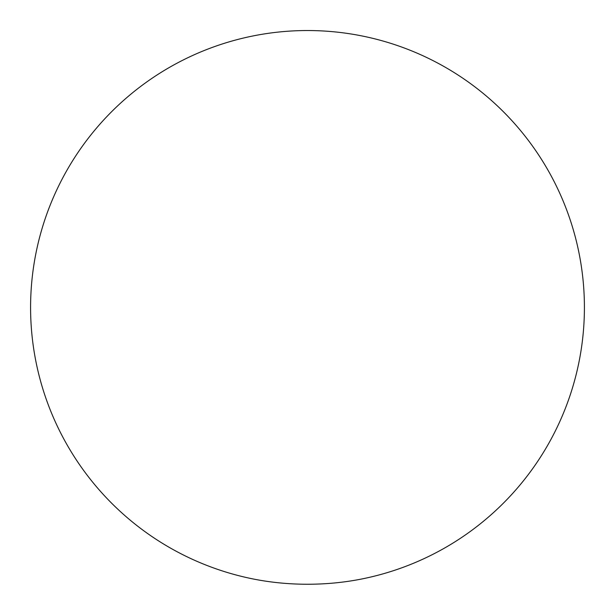 <?xml version="1.0" encoding="UTF-8"?>
<svg xmlns="http://www.w3.org/2000/svg" width="615" height="615" viewBox="0 0 615 615"><rect width="100%" height="100%" fill="white"/><g stroke="black" fill="none" stroke-linecap="round" stroke-linejoin="round"><path stroke-width="0.92" d="M362.888 578.761A166.15 95.925 180 0 1 252.112 578.761A276.919 276.919 0 0 1 67.681 168.987A276.919 276.919 0 0 1 580.829 351.865A276.919 276.919 0 0 1 362.888 578.761"/></g></svg>
